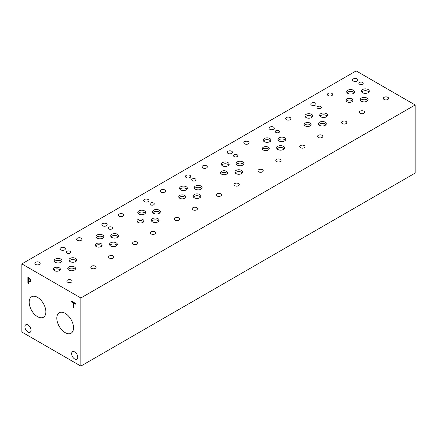 <?xml version="1.0" encoding="UTF-8"?>
<svg xmlns="http://www.w3.org/2000/svg" width="437" height="437" viewBox="0 0 437 437"><rect width="100%" height="100%" fill="white"/><g stroke="black" fill="none" stroke-linecap="round" stroke-linejoin="round"><path stroke-width="0.66" d="M80.845 297.974L80.845 366.097L21.85 332.033L21.85 263.915L80.845 297.974L415.15 104.967L356.155 70.903L21.85 263.915M29.951 279.396L28.531 278.358L29.984 279.374L30.339 280.445L30.011 281.155L30.306 280.461L29.984 279.374M28.531 278.358L28.531 280.625L30.027 281.144M30.399 279.139L30.989 280.833L30.557 281.849L28.531 281.264L28.531 283.384L27.881 283.007L27.881 277.331L30.399 279.139M27.881 283.007L27.908 277.348M28.531 283.345L27.908 282.985M28.531 281.264L30.585 281.827M45.88 311.849A11.821 6.823 60 0 1 43.432 317.257A11.821 6.823 60 0 1 34.326 314.094A11.821 6.823 60 0 1 29.164 302.196A11.821 6.823 60 0 1 31.611 296.789A11.821 6.823 60 0 1 40.723 299.951A11.821 6.823 60 0 1 45.88 311.849M73.531 327.81A11.821 6.823 60 0 1 71.084 333.223A11.821 6.823 60 0 1 61.972 330.055A11.821 6.823 60 0 1 56.815 318.163A11.821 6.823 60 0 1 59.263 312.75A11.821 6.823 60 0 1 68.369 315.918A11.821 6.823 60 0 1 73.531 327.81M31.054 330.263A4.337 2.507 60 0 1 30.153 332.251A4.337 2.507 60 0 1 26.81 331.088A4.337 2.507 60 0 1 24.92 326.723A4.337 2.507 60 0 1 25.816 324.735A4.337 2.507 60 0 1 29.159 325.898A4.337 2.507 60 0 1 31.054 330.263M77.775 357.242A4.337 2.507 60 0 1 76.879 359.225A4.337 2.507 60 0 1 73.536 358.061A4.337 2.507 60 0 1 71.641 353.697A4.337 2.507 60 0 1 72.542 351.714A4.337 2.507 60 0 1 75.885 352.872A4.337 2.507 60 0 1 77.775 357.242M73.924 308.172L73.274 307.795L73.274 302.786L71.624 301.836L71.624 301.164L75.574 303.447L75.574 304.119L73.924 303.163L73.924 308.172M73.924 308.134L73.301 307.774L73.301 302.77L71.652 301.82L71.652 301.18M73.924 303.163L75.574 304.081M80.845 366.097L415.15 173.085L415.15 104.967M111.834 227.169A2.169 1.251 180 0 1 112.467 228.054A2.169 1.251 180 0 1 111.129 229.212A2.169 1.251 180 0 1 108.764 228.944A2.169 1.251 180 0 1 108.13 228.054A2.169 1.251 180 0 1 109.469 226.901A2.169 1.251 180 0 1 111.834 227.169M195.415 178.919A2.169 1.251 180 0 1 196.049 179.809A2.169 1.251 180 0 1 194.711 180.962A2.169 1.251 180 0 1 192.346 180.694A2.169 1.251 180 0 1 191.712 179.809A2.169 1.251 180 0 1 193.05 178.651A2.169 1.251 180 0 1 195.415 178.919M278.992 130.668A2.169 1.251 180 0 1 279.625 131.553A2.169 1.251 180 0 1 278.287 132.711A2.169 1.251 180 0 1 275.922 132.438A2.169 1.251 180 0 1 275.288 131.553A2.169 1.251 180 0 1 276.626 130.395A2.169 1.251 180 0 1 278.992 130.668M320.78 106.541A2.169 1.251 180 0 1 321.413 107.431A2.169 1.251 180 0 1 320.075 108.584A2.169 1.251 180 0 1 317.71 108.316A2.169 1.251 180 0 1 317.076 107.431A2.169 1.251 180 0 1 318.415 106.273A2.169 1.251 180 0 1 320.78 106.541M237.204 154.796A2.169 1.251 180 0 1 237.837 155.681A2.169 1.251 180 0 1 236.499 156.839A2.169 1.251 180 0 1 234.134 156.566A2.169 1.251 180 0 1 233.5 155.681A2.169 1.251 180 0 1 234.838 154.523A2.169 1.251 180 0 1 237.204 154.796M153.622 203.047A2.169 1.251 180 0 1 154.256 203.932A2.169 1.251 180 0 1 152.917 205.09A2.169 1.251 180 0 1 150.552 204.816A2.169 1.251 180 0 1 149.918 203.932A2.169 1.251 180 0 1 151.257 202.773A2.169 1.251 180 0 1 153.622 203.047M70.046 251.297A2.169 1.251 180 0 1 70.679 252.182A2.169 1.251 180 0 1 69.341 253.34A2.169 1.251 180 0 1 66.976 253.067A2.169 1.251 180 0 1 66.342 252.182A2.169 1.251 180 0 1 67.68 251.024A2.169 1.251 180 0 1 70.046 251.297M101.832 245.927A3.474 2.005 0 0 0 101.116 245.326A3.474 2.005 0 0 0 95.485 245.927M101.116 243.688A3.474 2.005 180 0 1 102.132 245.108A3.474 2.005 180 0 1 99.986 246.965A3.474 2.005 180 0 1 96.2 246.528A3.474 2.005 180 0 1 95.179 245.108A3.474 2.005 180 0 1 97.325 243.256A3.474 2.005 180 0 1 101.116 243.688M185.414 197.677A3.474 2.005 0 0 0 184.698 197.082A3.474 2.005 0 0 0 179.066 197.677M184.698 195.443A3.474 2.005 180 0 1 185.714 196.858A3.474 2.005 180 0 1 183.567 198.715A3.474 2.005 180 0 1 179.782 198.278A3.474 2.005 180 0 1 178.76 196.858A3.474 2.005 180 0 1 180.907 195.006A3.474 2.005 180 0 1 184.698 195.443M268.99 149.427A3.474 2.005 0 0 0 268.274 148.826A3.474 2.005 0 0 0 262.642 149.427M268.274 147.187A3.474 2.005 180 0 1 269.29 148.607A3.474 2.005 180 0 1 267.144 150.459A3.474 2.005 180 0 1 263.358 150.028A3.474 2.005 180 0 1 262.337 148.607A3.474 2.005 180 0 1 264.483 146.756A3.474 2.005 180 0 1 268.274 147.187M352.566 101.176A3.474 2.005 0 0 0 351.851 100.576A3.474 2.005 0 0 0 346.219 101.176M351.851 98.937A3.474 2.005 180 0 1 352.867 100.357A3.474 2.005 180 0 1 350.72 102.209A3.474 2.005 180 0 1 346.934 101.772A3.474 2.005 180 0 1 345.913 100.357A3.474 2.005 180 0 1 348.06 98.5A3.474 2.005 180 0 1 351.851 98.937M310.778 125.299A3.474 2.005 0 0 0 310.062 124.703A3.474 2.005 0 0 0 304.431 125.299M310.062 123.065A3.474 2.005 180 0 1 311.078 124.479A3.474 2.005 180 0 1 308.932 126.337A3.474 2.005 180 0 1 305.146 125.9A3.474 2.005 180 0 1 304.125 124.479A3.474 2.005 180 0 1 306.271 122.628A3.474 2.005 180 0 1 310.062 123.065M227.202 173.555A3.474 2.005 0 0 0 226.486 172.954A3.474 2.005 0 0 0 220.854 173.555M226.486 171.315A3.474 2.005 180 0 1 227.502 172.735A3.474 2.005 180 0 1 225.355 174.587A3.474 2.005 180 0 1 221.57 174.155A3.474 2.005 180 0 1 220.548 172.735A3.474 2.005 180 0 1 222.695 170.878A3.474 2.005 180 0 1 226.486 171.315M143.62 221.805A3.474 2.005 0 0 0 142.904 221.204A3.474 2.005 0 0 0 137.273 221.805M142.904 219.565A3.474 2.005 180 0 1 143.92 220.985A3.474 2.005 180 0 1 141.774 222.837A3.474 2.005 180 0 1 137.988 222.4A3.474 2.005 180 0 1 136.967 220.985A3.474 2.005 180 0 1 139.113 219.128A3.474 2.005 180 0 1 142.904 219.565M60.044 270.055A3.474 2.005 0 0 0 59.328 269.454A3.474 2.005 0 0 0 53.696 270.055M59.328 267.815A3.474 2.005 180 0 1 60.344 269.236A3.474 2.005 180 0 1 58.197 271.087A3.474 2.005 180 0 1 54.412 270.656A3.474 2.005 180 0 1 53.39 269.236A3.474 2.005 180 0 1 55.537 267.378A3.474 2.005 180 0 1 59.328 267.815M75.202 269.443A3.906 2.256 0 0 0 74.399 268.766A3.906 2.256 0 0 0 68.068 269.443M74.399 266.925A3.906 2.256 180 0 1 75.546 268.52A3.906 2.256 180 0 1 73.132 270.607A3.906 2.256 180 0 1 68.877 270.115A3.906 2.256 180 0 1 67.73 268.52A3.906 2.256 180 0 1 70.144 266.433A3.906 2.256 180 0 1 74.399 266.925M103.46 237.504A3.906 2.256 0 0 0 102.657 236.832A3.906 2.256 0 0 0 96.331 237.504M102.657 234.986A3.906 2.256 180 0 1 103.804 236.581A3.906 2.256 180 0 1 101.389 238.668A3.906 2.256 180 0 1 97.134 238.176A3.906 2.256 180 0 1 95.987 236.581A3.906 2.256 180 0 1 98.401 234.5A3.906 2.256 180 0 1 102.657 234.986M118.209 236.799A3.906 2.256 0 0 0 117.406 236.127A3.906 2.256 0 0 0 111.08 236.799M117.406 234.281A3.906 2.256 180 0 1 118.553 235.876A3.906 2.256 180 0 1 116.138 237.963A3.906 2.256 180 0 1 111.883 237.477A3.906 2.256 180 0 1 110.736 235.876A3.906 2.256 180 0 1 113.15 233.795A3.906 2.256 180 0 1 117.406 234.281M158.778 221.188A3.906 2.256 0 0 0 157.976 220.516A3.906 2.256 0 0 0 151.644 221.188M157.976 218.675A3.906 2.256 180 0 1 159.123 220.27A3.906 2.256 180 0 1 156.708 222.351A3.906 2.256 180 0 1 152.447 221.865A3.906 2.256 180 0 1 151.306 220.27A3.906 2.256 180 0 1 153.72 218.183A3.906 2.256 180 0 1 157.976 218.675M187.041 189.254A3.906 2.256 0 0 0 186.238 188.582A3.906 2.256 0 0 0 179.907 189.254M186.238 186.736A3.906 2.256 180 0 1 187.386 188.331A3.906 2.256 180 0 1 184.971 190.417A3.906 2.256 180 0 1 180.716 189.931A3.906 2.256 180 0 1 179.569 188.331A3.906 2.256 180 0 1 181.983 186.249A3.906 2.256 180 0 1 186.238 186.736M201.79 188.549A3.906 2.256 0 0 0 200.987 187.877A3.906 2.256 0 0 0 194.656 188.549M200.987 186.036A3.906 2.256 180 0 1 202.134 187.631A3.906 2.256 180 0 1 199.72 189.713A3.906 2.256 180 0 1 195.465 189.226A3.906 2.256 180 0 1 194.318 187.631A3.906 2.256 180 0 1 196.732 185.545A3.906 2.256 180 0 1 200.987 186.036M242.36 172.937A3.906 2.256 0 0 0 241.557 172.265A3.906 2.256 0 0 0 235.226 172.937M241.557 170.425A3.906 2.256 180 0 1 242.704 172.02A3.906 2.256 180 0 1 240.29 174.101A3.906 2.256 180 0 1 236.029 173.615A3.906 2.256 180 0 1 234.888 172.02A3.906 2.256 180 0 1 237.296 169.933A3.906 2.256 180 0 1 241.557 170.425M270.618 141.004A3.906 2.256 0 0 0 269.815 140.326A3.906 2.256 0 0 0 263.484 141.004M269.815 138.485A3.906 2.256 180 0 1 270.962 140.08A3.906 2.256 180 0 1 268.547 142.167A3.906 2.256 180 0 1 264.292 141.675A3.906 2.256 180 0 1 263.145 140.08A3.906 2.256 180 0 1 265.559 137.999A3.906 2.256 180 0 1 269.815 138.485M285.366 140.299A3.906 2.256 0 0 0 284.563 139.621A3.906 2.256 0 0 0 278.232 140.299M284.563 137.781A3.906 2.256 180 0 1 285.711 139.376A3.906 2.256 180 0 1 283.296 141.462A3.906 2.256 180 0 1 279.041 140.971A3.906 2.256 180 0 1 277.894 139.376A3.906 2.256 180 0 1 280.308 137.294A3.906 2.256 180 0 1 284.563 137.781M325.936 124.687A3.906 2.256 0 0 0 325.133 124.015A3.906 2.256 0 0 0 318.802 124.687M325.133 122.169A3.906 2.256 180 0 1 326.281 123.764A3.906 2.256 180 0 1 323.866 125.851A3.906 2.256 180 0 1 319.605 125.359A3.906 2.256 180 0 1 318.464 123.764A3.906 2.256 180 0 1 320.873 121.683A3.906 2.256 180 0 1 325.133 122.169M354.194 92.748A3.906 2.256 0 0 0 353.391 92.076A3.906 2.256 0 0 0 347.06 92.748M353.391 90.235A3.906 2.256 180 0 1 354.538 91.83A3.906 2.256 180 0 1 352.124 93.911A3.906 2.256 180 0 1 347.868 93.425A3.906 2.256 180 0 1 346.721 91.83A3.906 2.256 180 0 1 349.136 89.743A3.906 2.256 180 0 1 353.391 90.235M368.943 92.043A3.906 2.256 0 0 0 368.14 91.371A3.906 2.256 0 0 0 361.809 92.043M368.14 89.53A3.906 2.256 180 0 1 369.287 91.125A3.906 2.256 180 0 1 366.872 93.207A3.906 2.256 180 0 1 362.617 92.72A3.906 2.256 180 0 1 361.47 91.125A3.906 2.256 180 0 1 363.884 89.039A3.906 2.256 180 0 1 368.14 89.53M367.725 100.559A3.906 2.256 0 0 0 366.922 99.887A3.906 2.256 0 0 0 360.591 100.559M366.922 98.046A3.906 2.256 180 0 1 368.069 99.641A3.906 2.256 180 0 1 365.654 101.723A3.906 2.256 180 0 1 361.394 101.237A3.906 2.256 180 0 1 360.252 99.641A3.906 2.256 180 0 1 362.661 97.555A3.906 2.256 180 0 1 366.922 98.046M327.155 116.171A3.906 2.256 0 0 0 326.352 115.499A3.906 2.256 0 0 0 320.021 116.171M326.352 113.658A3.906 2.256 180 0 1 327.499 115.253A3.906 2.256 180 0 1 325.084 117.335A3.906 2.256 180 0 1 320.829 116.848A3.906 2.256 180 0 1 319.682 115.253A3.906 2.256 180 0 1 322.096 113.167A3.906 2.256 180 0 1 326.352 113.658M312.406 116.876A3.906 2.256 0 0 0 311.603 116.204A3.906 2.256 0 0 0 305.272 116.876M311.603 114.357A3.906 2.256 180 0 1 312.75 115.952A3.906 2.256 180 0 1 310.336 118.039A3.906 2.256 180 0 1 306.08 117.548A3.906 2.256 180 0 1 304.933 115.952A3.906 2.256 180 0 1 307.348 113.871A3.906 2.256 180 0 1 311.603 114.357M284.148 148.815A3.906 2.256 0 0 0 283.345 148.138A3.906 2.256 0 0 0 277.014 148.815M283.345 146.297A3.906 2.256 180 0 1 284.492 147.892A3.906 2.256 180 0 1 282.078 149.978A3.906 2.256 180 0 1 277.817 149.487A3.906 2.256 180 0 1 276.676 147.892A3.906 2.256 180 0 1 279.085 145.811A3.906 2.256 180 0 1 283.345 146.297M243.578 164.427A3.906 2.256 0 0 0 242.775 163.749A3.906 2.256 0 0 0 236.444 164.427M242.775 161.909A3.906 2.256 180 0 1 243.922 163.504A3.906 2.256 180 0 1 241.508 165.585A3.906 2.256 180 0 1 237.253 165.099A3.906 2.256 180 0 1 236.106 163.504A3.906 2.256 180 0 1 238.52 161.417A3.906 2.256 180 0 1 242.775 161.909M228.83 165.126A3.906 2.256 0 0 0 228.027 164.454A3.906 2.256 0 0 0 221.696 165.126M228.027 162.613A3.906 2.256 180 0 1 229.174 164.208A3.906 2.256 180 0 1 226.759 166.289A3.906 2.256 180 0 1 222.504 165.803A3.906 2.256 180 0 1 221.357 164.208A3.906 2.256 180 0 1 223.771 162.122A3.906 2.256 180 0 1 228.027 162.613M200.572 197.065A3.906 2.256 0 0 0 199.769 196.393A3.906 2.256 0 0 0 193.438 197.065M199.769 194.547A3.906 2.256 180 0 1 200.916 196.142A3.906 2.256 180 0 1 198.502 198.229A3.906 2.256 180 0 1 194.241 197.737A3.906 2.256 180 0 1 193.099 196.142A3.906 2.256 180 0 1 195.508 194.061A3.906 2.256 180 0 1 199.769 194.547M159.997 212.672A3.906 2.256 0 0 0 159.194 212A3.906 2.256 0 0 0 152.868 212.672M159.194 210.159A3.906 2.256 180 0 1 160.341 211.754A3.906 2.256 180 0 1 157.926 213.835A3.906 2.256 180 0 1 153.671 213.349A3.906 2.256 180 0 1 152.524 211.754A3.906 2.256 180 0 1 154.938 209.667A3.906 2.256 180 0 1 159.194 210.159M145.248 213.376A3.906 2.256 0 0 0 144.445 212.704A3.906 2.256 0 0 0 138.119 213.376M144.445 210.863A3.906 2.256 180 0 1 145.592 212.458A3.906 2.256 180 0 1 143.178 214.54A3.906 2.256 180 0 1 138.922 214.054A3.906 2.256 180 0 1 137.775 212.458A3.906 2.256 180 0 1 140.19 210.372A3.906 2.256 180 0 1 144.445 210.863M116.99 245.315A3.906 2.256 0 0 0 116.187 244.638A3.906 2.256 0 0 0 109.856 245.315M116.187 242.797A3.906 2.256 180 0 1 117.335 244.392A3.906 2.256 180 0 1 114.92 246.479A3.906 2.256 180 0 1 110.665 245.987A3.906 2.256 180 0 1 109.518 244.392A3.906 2.256 180 0 1 111.932 242.311A3.906 2.256 180 0 1 116.187 242.797M76.42 260.927A3.906 2.256 0 0 0 75.617 260.25A3.906 2.256 0 0 0 69.292 260.927M75.617 258.409A3.906 2.256 180 0 1 76.765 260.004A3.906 2.256 180 0 1 74.35 262.091A3.906 2.256 180 0 1 70.095 261.599A3.906 2.256 180 0 1 68.948 260.004A3.906 2.256 180 0 1 71.362 257.923A3.906 2.256 180 0 1 75.617 258.409M61.672 261.632A3.906 2.256 0 0 0 60.869 260.955A3.906 2.256 0 0 0 54.543 261.632M60.869 259.114A3.906 2.256 180 0 1 62.016 260.709A3.906 2.256 180 0 1 59.601 262.795A3.906 2.256 180 0 1 55.346 262.304A3.906 2.256 180 0 1 54.199 260.709A3.906 2.256 180 0 1 56.613 258.622A3.906 2.256 180 0 1 60.869 259.114M362.568 82.418A2.169 1.251 180 0 1 363.202 83.303A2.169 1.251 180 0 1 361.863 84.461A2.169 1.251 180 0 1 359.498 84.188A2.169 1.251 180 0 1 358.864 83.303A2.169 1.251 180 0 1 360.203 82.145A2.169 1.251 180 0 1 362.568 82.418M39.385 262.298A2.644 1.524 180 0 1 40.16 263.374A2.644 1.524 180 0 1 38.527 264.784A2.644 1.524 180 0 1 35.648 264.456A2.644 1.524 180 0 1 34.878 263.374A2.644 1.524 180 0 1 36.506 261.965A2.644 1.524 180 0 1 39.385 262.298M95.315 266.204A2.644 1.524 180 0 1 96.085 267.28A2.644 1.524 180 0 1 94.458 268.689A2.644 1.524 180 0 1 91.579 268.362A2.644 1.524 180 0 1 90.803 267.28A2.644 1.524 180 0 1 92.436 265.871A2.644 1.524 180 0 1 95.315 266.204M81.173 238.17A2.644 1.524 180 0 1 81.948 239.252A2.644 1.524 180 0 1 80.315 240.661A2.644 1.524 180 0 1 77.436 240.328A2.644 1.524 180 0 1 76.666 239.252A2.644 1.524 180 0 1 78.294 237.843A2.644 1.524 180 0 1 81.173 238.17M137.103 242.076A2.644 1.524 180 0 1 137.874 243.158A2.644 1.524 180 0 1 136.246 244.567A2.644 1.524 180 0 1 133.367 244.234A2.644 1.524 180 0 1 132.591 243.158A2.644 1.524 180 0 1 134.225 241.748A2.644 1.524 180 0 1 137.103 242.076M122.961 214.048A2.644 1.524 180 0 1 123.737 215.124A2.644 1.524 180 0 1 122.103 216.534A2.644 1.524 180 0 1 119.225 216.206A2.644 1.524 180 0 1 118.454 215.124A2.644 1.524 180 0 1 120.082 213.715A2.644 1.524 180 0 1 122.961 214.048M178.891 217.954A2.644 1.524 180 0 1 179.662 219.03A2.644 1.524 180 0 1 178.034 220.439A2.644 1.524 180 0 1 175.155 220.111A2.644 1.524 180 0 1 174.379 219.03A2.644 1.524 180 0 1 176.013 217.621A2.644 1.524 180 0 1 178.891 217.954M164.754 189.92A2.644 1.524 180 0 1 165.53 191.002A2.644 1.524 180 0 1 163.897 192.411A2.644 1.524 180 0 1 161.018 192.078A2.644 1.524 180 0 1 160.248 191.002A2.644 1.524 180 0 1 161.876 189.592A2.644 1.524 180 0 1 164.754 189.92M220.685 193.826A2.644 1.524 180 0 1 221.455 194.907A2.644 1.524 180 0 1 219.827 196.317A2.644 1.524 180 0 1 216.949 195.984A2.644 1.524 180 0 1 216.173 194.907A2.644 1.524 180 0 1 217.806 193.498A2.644 1.524 180 0 1 220.685 193.826M206.543 165.798A2.644 1.524 180 0 1 207.318 166.874A2.644 1.524 180 0 1 205.685 168.283A2.644 1.524 180 0 1 202.806 167.955A2.644 1.524 180 0 1 202.036 166.874A2.644 1.524 180 0 1 203.664 165.465A2.644 1.524 180 0 1 206.543 165.798M262.473 169.703A2.644 1.524 180 0 1 263.243 170.78A2.644 1.524 180 0 1 261.616 172.189A2.644 1.524 180 0 1 258.737 171.861A2.644 1.524 180 0 1 257.961 170.78A2.644 1.524 180 0 1 259.594 169.37A2.644 1.524 180 0 1 262.473 169.703M248.331 141.67A2.644 1.524 180 0 1 249.106 142.752A2.644 1.524 180 0 1 247.473 144.161A2.644 1.524 180 0 1 244.594 143.828A2.644 1.524 180 0 1 243.824 142.752A2.644 1.524 180 0 1 245.452 141.342A2.644 1.524 180 0 1 248.331 141.67M304.261 145.576A2.644 1.524 180 0 1 305.031 146.657A2.644 1.524 180 0 1 303.404 148.067A2.644 1.524 180 0 1 300.525 147.733A2.644 1.524 180 0 1 299.749 146.657A2.644 1.524 180 0 1 301.383 145.248A2.644 1.524 180 0 1 304.261 145.576M290.119 117.542A2.644 1.524 180 0 1 290.895 118.624A2.644 1.524 180 0 1 289.261 120.033A2.644 1.524 180 0 1 286.382 119.7A2.644 1.524 180 0 1 285.612 118.624A2.644 1.524 180 0 1 287.24 117.214A2.644 1.524 180 0 1 290.119 117.542M346.049 121.448A2.644 1.524 180 0 1 346.82 122.529A2.644 1.524 180 0 1 345.192 123.939A2.644 1.524 180 0 1 342.313 123.605A2.644 1.524 180 0 1 341.537 122.529A2.644 1.524 180 0 1 343.171 121.12A2.644 1.524 180 0 1 346.049 121.448M331.907 93.42A2.644 1.524 180 0 1 332.683 94.496A2.644 1.524 180 0 1 331.049 95.905A2.644 1.524 180 0 1 328.171 95.577A2.644 1.524 180 0 1 327.4 94.496A2.644 1.524 180 0 1 329.028 93.086A2.644 1.524 180 0 1 331.907 93.42M387.838 97.325A2.644 1.524 180 0 1 388.608 98.401A2.644 1.524 180 0 1 386.98 99.811A2.644 1.524 180 0 1 384.101 99.483A2.644 1.524 180 0 1 383.325 98.401A2.644 1.524 180 0 1 384.959 96.992A2.644 1.524 180 0 1 387.838 97.325M363.863 111.162A2.644 1.524 180 0 1 364.638 112.243A2.644 1.524 180 0 1 363.005 113.653A2.644 1.524 180 0 1 360.126 113.32A2.644 1.524 180 0 1 359.356 112.243A2.644 1.524 180 0 1 360.984 110.834A2.644 1.524 180 0 1 363.863 111.162M357.1 78.873A2.644 1.524 180 0 1 357.87 79.955A2.644 1.524 180 0 1 356.242 81.364A2.644 1.524 180 0 1 353.364 81.031A2.644 1.524 180 0 1 352.588 79.955A2.644 1.524 180 0 1 354.221 78.545A2.644 1.524 180 0 1 357.1 78.873M322.074 135.29A2.644 1.524 180 0 1 322.85 136.366A2.644 1.524 180 0 1 321.217 137.775A2.644 1.524 180 0 1 318.338 137.447A2.644 1.524 180 0 1 317.568 136.366A2.644 1.524 180 0 1 319.196 134.957A2.644 1.524 180 0 1 322.074 135.29M315.312 103.001A2.644 1.524 180 0 1 316.082 104.077A2.644 1.524 180 0 1 314.454 105.486A2.644 1.524 180 0 1 311.576 105.159A2.644 1.524 180 0 1 310.8 104.077A2.644 1.524 180 0 1 312.433 102.668A2.644 1.524 180 0 1 315.312 103.001M280.286 159.418A2.644 1.524 180 0 1 281.062 160.494A2.644 1.524 180 0 1 279.429 161.903A2.644 1.524 180 0 1 276.55 161.575A2.644 1.524 180 0 1 275.78 160.494A2.644 1.524 180 0 1 277.408 159.084A2.644 1.524 180 0 1 280.286 159.418M273.524 127.129A2.644 1.524 180 0 1 274.294 128.205A2.644 1.524 180 0 1 272.666 129.614A2.644 1.524 180 0 1 269.787 129.286A2.644 1.524 180 0 1 269.012 128.205A2.644 1.524 180 0 1 270.645 126.796A2.644 1.524 180 0 1 273.524 127.129M238.498 183.54A2.644 1.524 180 0 1 239.274 184.622A2.644 1.524 180 0 1 237.641 186.031A2.644 1.524 180 0 1 234.762 185.698A2.644 1.524 180 0 1 233.992 184.622A2.644 1.524 180 0 1 235.619 183.212A2.644 1.524 180 0 1 238.498 183.54M231.736 151.251A2.644 1.524 180 0 1 232.506 152.333A2.644 1.524 180 0 1 230.878 153.742A2.644 1.524 180 0 1 227.999 153.409A2.644 1.524 180 0 1 227.224 152.333A2.644 1.524 180 0 1 228.857 150.923A2.644 1.524 180 0 1 231.736 151.251M196.71 207.668A2.644 1.524 180 0 1 197.486 208.749A2.644 1.524 180 0 1 195.852 210.159A2.644 1.524 180 0 1 192.974 209.826A2.644 1.524 180 0 1 192.204 208.749A2.644 1.524 180 0 1 193.831 207.34A2.644 1.524 180 0 1 196.71 207.668M189.948 175.379A2.644 1.524 180 0 1 190.718 176.455A2.644 1.524 180 0 1 189.09 177.864A2.644 1.524 180 0 1 186.211 177.537A2.644 1.524 180 0 1 185.435 176.455A2.644 1.524 180 0 1 187.069 175.046A2.644 1.524 180 0 1 189.948 175.379M154.917 231.79A2.644 1.524 180 0 1 155.692 232.872A2.644 1.524 180 0 1 154.059 234.281A2.644 1.524 180 0 1 151.18 233.948A2.644 1.524 180 0 1 150.41 232.872A2.644 1.524 180 0 1 152.038 231.463A2.644 1.524 180 0 1 154.917 231.79M148.154 199.501A2.644 1.524 180 0 1 148.93 200.583A2.644 1.524 180 0 1 147.296 201.992A2.644 1.524 180 0 1 144.418 201.659A2.644 1.524 180 0 1 143.642 200.583A2.644 1.524 180 0 1 145.275 199.174A2.644 1.524 180 0 1 148.154 199.501M113.128 255.918A2.644 1.524 180 0 1 113.904 256.994A2.644 1.524 180 0 1 112.271 258.404A2.644 1.524 180 0 1 109.392 258.076A2.644 1.524 180 0 1 108.622 256.994A2.644 1.524 180 0 1 110.25 255.585A2.644 1.524 180 0 1 113.128 255.918M106.366 223.629A2.644 1.524 180 0 1 107.141 224.705A2.644 1.524 180 0 1 105.508 226.115A2.644 1.524 180 0 1 102.629 225.787A2.644 1.524 180 0 1 101.854 224.705A2.644 1.524 180 0 1 103.487 223.296A2.644 1.524 180 0 1 106.366 223.629M71.34 280.046A2.644 1.524 180 0 1 72.116 281.122A2.644 1.524 180 0 1 70.483 282.531A2.644 1.524 180 0 1 67.604 282.204A2.644 1.524 180 0 1 66.834 281.122A2.644 1.524 180 0 1 68.462 279.713A2.644 1.524 180 0 1 71.34 280.046M64.578 247.757A2.644 1.524 180 0 1 65.353 248.833A2.644 1.524 180 0 1 63.72 250.243A2.644 1.524 180 0 1 60.841 249.909A2.644 1.524 180 0 1 60.066 248.833A2.644 1.524 180 0 1 61.699 247.424A2.644 1.524 180 0 1 64.578 247.757"/></g></svg>

